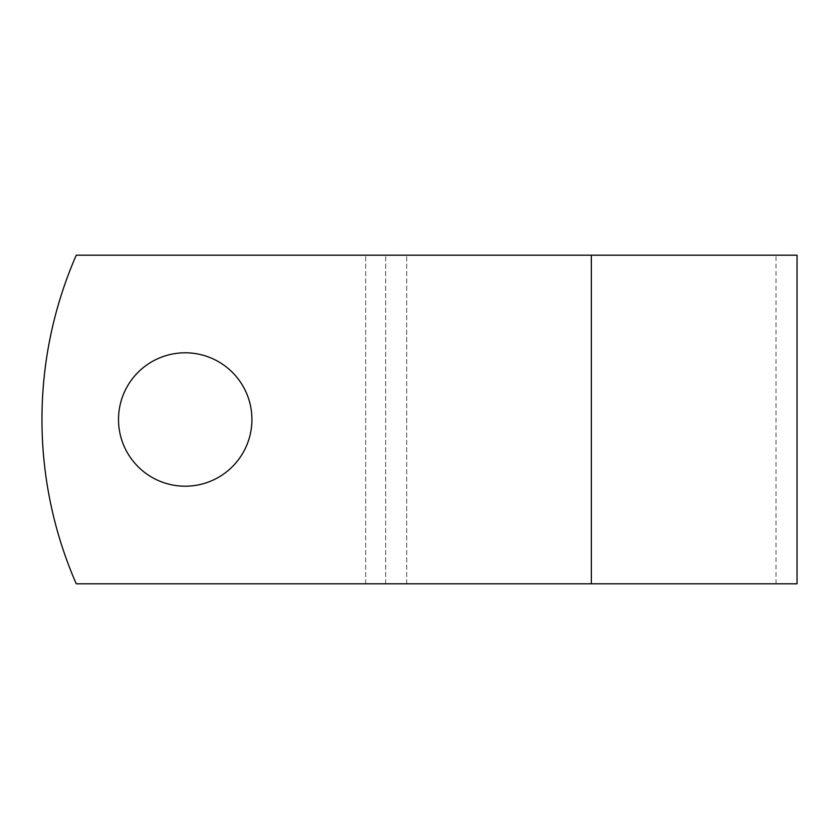 <?xml version="1.0" encoding="UTF-8"?>
<svg xmlns="http://www.w3.org/2000/svg" width="839" height="839" viewBox="0 0 839 839"><rect width="100%" height="100%" fill="white"/><g stroke="black" fill="none" stroke-linecap="round" stroke-linejoin="round"><path stroke-width="0.63" stroke-dasharray="4.2 3.15" d="M251.92 419.5A66.701 66.701 0 0 0 185.22 352.8A66.701 66.701 0 0 0 118.509 419.5A66.701 66.701 0 0 1 185.22 352.8A66.701 66.701 0 0 1 251.92 419.5A66.701 66.701 0 0 1 185.22 486.201A66.701 66.701 0 0 1 118.509 419.5A66.701 66.701 0 0 1 185.22 352.8A66.701 66.701 0 0 1 251.92 419.5A66.701 66.701 0 0 1 185.22 486.201A66.701 66.701 0 0 1 118.509 419.5A66.701 66.701 0 0 0 185.22 486.201A66.701 66.701 0 0 0 251.92 419.5M797.05 583.797L76.244 583.797A410.732 410.732 0 0 1 76.244 255.203L776.023 255.203L76.244 255.203A410.732 410.732 0 0 0 76.244 583.797L776.023 583.797L76.244 583.797A410.732 410.732 0 0 1 76.244 255.203L797.05 255.203M406.684 583.797L406.684 255.203L406.684 583.797M385.657 583.797L385.657 255.203L385.657 583.797M591.348 583.797L591.348 255.203M365.678 583.797L365.678 255.203L365.678 583.797M776.023 583.797L776.023 255.203"/><path stroke-width="1.26" d="M251.92 419.5A66.701 66.701 0 0 0 185.22 352.8A66.701 66.701 0 0 0 118.509 419.5A66.701 66.701 0 0 0 185.22 486.201A66.701 66.701 0 0 0 251.92 419.5M591.348 255.203L76.244 255.203A410.732 410.732 0 0 0 76.244 583.797L591.348 583.797L591.348 255.203L797.05 255.203L797.05 583.797L591.348 583.797"/></g></svg>
